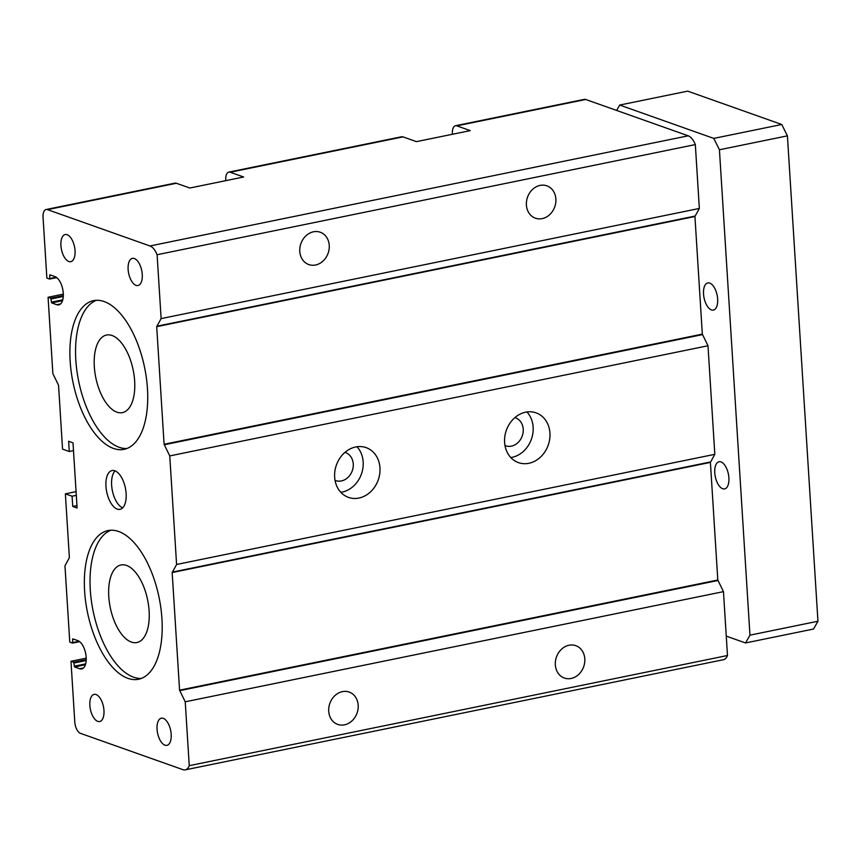 <?xml version="1.0" encoding="UTF-8"?>
<svg xmlns="http://www.w3.org/2000/svg" width="861" height="861" viewBox="0 0 861 861"><rect width="100%" height="100%" fill="white"/><g stroke="black" fill="none" stroke-linecap="round" stroke-linejoin="round"><path stroke-width="1.29" d="M116.892 412.15A39.595 19.082 -101.6 0 0 122.423 412.623A39.595 19.082 -101.6 0 0 134.101 375.504A39.595 19.082 -101.6 0 0 112.07 335.51A39.595 19.082 -101.6 0 0 106.538 335.037A39.595 19.082 -101.6 0 0 94.861 372.146A39.595 19.082 -101.6 0 0 116.892 412.15M225.808 180.649L225.765 180.035A9.901 4.768 78.4 0 1 228.822 172.114A9.901 4.768 78.4 0 1 230.199 172.232L243.641 177L189.818 188.021L176.376 183.253A9.901 4.768 -101.6 0 0 174.998 183.135L46.107 209.514A9.901 4.768 -101.6 0 0 43.05 217.424L46.871 278.092L49.647 279.061L56.74 277.608M452.423 134.273L452.391 133.649A9.901 4.768 78.4 0 1 455.447 125.738A9.901 4.768 78.4 0 1 456.825 125.857L470.267 130.624L416.444 141.634L403.002 136.877A9.901 4.768 -101.6 0 0 401.624 136.759L228.822 172.114M126.535 565.429A39.595 19.082 -101.6 0 0 121.003 564.956A39.595 19.082 -101.6 0 0 110.262 607.575A39.595 19.082 -101.6 0 0 136.888 642.543A39.595 19.082 -101.6 0 0 148.566 605.423A39.595 19.082 -101.6 0 0 126.535 565.429M185.233 769.863L723.466 659.709A16.499 7.953 -101.6 0 0 727.48 655.512L189.248 765.666A16.499 7.953 -101.6 0 1 185.233 769.863A16.499 7.953 -101.6 0 1 182.93 769.669L80.439 733.335A9.901 4.768 -101.6 0 1 74.789 721.97L70.979 661.291L86.218 658.181M70.979 661.291L73.669 662.249L86.218 659.677M76.069 491.642L65.371 493.837L69.386 557.702L64.962 565.763L69.773 642.134L72.55 643.102L72.754 638.851L77.888 640.649A14.519 6.996 78.4 0 1 85.982 655.307A14.519 6.996 78.4 0 1 81.698 668.922A14.519 6.996 78.4 0 1 79.653 668.749L74.616 666.963L73.669 662.249M65.371 493.837L72.087 496.216L76.306 495.355M72.087 496.216L72.733 506.44L76.952 505.579M72.733 506.44L77.103 507.99L73.002 442.845L68.632 441.295L69.278 451.508L73.497 450.647M63.316 294.139L48.076 297.26L52.876 373.631L58.537 385.265L62.552 449.13L69.278 451.508M48.076 297.26L50.756 298.207L63.316 295.646M49.647 279.061L49.852 274.81L54.986 276.607A14.519 6.996 78.4 0 1 63.079 291.266A14.519 6.996 78.4 0 1 58.796 304.88A14.519 6.996 78.4 0 1 56.751 304.708L51.714 302.921L50.756 298.207M189.248 765.666L185.233 701.801L179.572 690.167L172.168 572.543L176.591 564.482L169.757 455.91L164.096 444.276L156.702 326.653L161.125 318.602L157.1 254.727L695.333 144.583A16.499 7.953 -101.6 0 0 688.208 135.812L585.717 99.478A9.901 4.768 -101.6 0 0 584.339 99.359L455.447 125.738M157.1 254.727A16.499 7.953 -101.6 0 0 149.975 245.966L688.208 135.812M161.125 318.602L699.347 208.448L695.333 144.583M555.872 198.999A17.155 14.443 -70.5 0 1 535.402 218.188A17.155 14.443 -70.5 0 1 527.524 197.191A17.155 14.443 -70.5 0 1 546.875 185.836A17.155 14.443 -70.5 0 1 555.872 198.999M329.246 245.374A17.155 14.443 -70.5 0 1 308.776 264.564A17.155 14.443 -70.5 0 1 300.909 243.566A17.155 14.443 -70.5 0 1 320.249 232.222A17.155 14.443 -70.5 0 1 329.246 245.374M169.757 455.91L707.99 345.756L702.328 334.133L694.935 216.509L699.347 208.448M176.591 564.482L714.824 454.328L707.99 345.756M549.942 433.094A26.4 22.214 -70.5 0 1 518.451 462.615A26.4 22.214 -70.5 0 1 506.333 430.306A26.4 22.214 -70.5 0 1 536.091 412.849A26.4 22.214 -70.5 0 1 549.942 433.094M334.649 477.155A26.4 22.214 -70.5 0 1 366.129 447.634A26.4 22.214 -70.5 0 1 379.97 467.878A26.4 22.214 -70.5 0 1 348.49 497.4A26.4 22.214 -70.5 0 1 334.649 477.155M185.233 701.801L723.466 591.647L717.805 580.013L710.4 462.389L714.824 454.328M727.48 655.512L723.466 591.647M584.802 658.837A17.155 14.443 -70.5 0 1 564.332 678.027A17.155 14.443 -70.5 0 1 556.454 657.029A17.155 14.443 -70.5 0 1 575.805 645.675A17.155 14.443 -70.5 0 1 584.802 658.837M358.176 705.213A17.155 14.443 -70.5 0 1 337.716 724.402A17.155 14.443 -70.5 0 1 329.838 703.405A17.155 14.443 -70.5 0 1 349.179 692.061A17.155 14.443 -70.5 0 1 358.176 705.213M46.107 209.514A9.901 4.768 -101.6 0 1 47.484 209.632L149.975 245.966M504.998 445.567A14.852 12.495 109.5 0 0 505.515 445.772A14.852 12.495 109.5 0 0 523.219 429.165A14.852 12.495 109.5 0 0 515.438 417.779A14.852 12.495 109.5 0 0 514.91 417.607M510.799 457.546A26.4 22.214 109.5 0 0 533.131 427.131A26.4 22.214 109.5 0 0 526.954 411.967M96.475 300.285A75.897 36.56 -101.6 0 0 78.663 381.165A75.897 36.56 -101.6 0 0 126.815 448.527M103.966 710.454A13.862 6.673 78.4 0 1 99.693 721.529A13.862 6.673 78.4 0 1 90.373 709.292A13.862 6.673 78.4 0 1 94.129 694.375A13.862 6.673 78.4 0 1 103.966 710.454M75.036 250.616A13.862 6.673 78.4 0 1 70.753 261.69A13.862 6.673 78.4 0 1 61.443 249.453A13.862 6.673 78.4 0 1 65.199 234.536A13.862 6.673 78.4 0 1 75.036 250.616M147.457 388.688A75.897 36.56 78.4 0 1 124.027 449.345A75.897 36.56 78.4 0 1 72.991 382.316A75.897 36.56 78.4 0 1 93.601 300.64A75.897 36.56 78.4 0 1 147.457 388.688M115.094 470.881A19.803 9.536 -101.6 0 0 112.371 490.705A19.803 9.536 -101.6 0 0 122.66 507.85M126.126 493.525A19.803 9.536 78.4 0 1 120.013 509.346A19.803 9.536 78.4 0 1 106.699 491.857A19.803 9.536 78.4 0 1 112.081 470.547A19.803 9.536 78.4 0 1 126.126 493.525M142.248 274.444A13.862 6.673 78.4 0 1 137.964 285.518A13.862 6.673 78.4 0 1 128.644 273.281A13.862 6.673 78.4 0 1 132.411 258.365A13.862 6.673 78.4 0 1 142.248 274.444M110.94 530.204A75.897 36.56 -101.6 0 0 93.128 611.084A75.897 36.56 -101.6 0 0 141.279 678.446M161.922 618.607A75.897 36.56 78.4 0 1 138.503 679.264A75.897 36.56 78.4 0 1 87.456 612.236A75.897 36.56 78.4 0 1 108.066 530.559A75.897 36.56 78.4 0 1 161.922 618.607M171.178 734.282A13.862 6.673 78.4 0 1 166.894 745.357A13.862 6.673 78.4 0 1 157.574 733.12A13.862 6.673 78.4 0 1 161.341 718.203A13.862 6.673 78.4 0 1 171.178 734.282M340.827 492.331A26.4 22.214 109.5 0 0 363.17 461.916A26.4 22.214 109.5 0 0 356.981 446.751M335.037 480.363A14.852 12.495 109.5 0 0 335.542 480.556A14.852 12.495 109.5 0 0 353.258 463.95A14.852 12.495 109.5 0 0 345.465 452.563A14.852 12.495 109.5 0 0 344.949 452.391M616.627 110.434L619.694 105.053L687.681 91.137L781.766 124.49L787.417 135.855L817.95 621.244L749.963 635.16L745.529 642.952L726.264 636.118M745.529 642.952L813.516 629.036L817.95 621.244M714.781 472.818A13.862 6.673 -101.6 0 0 724.618 488.897A13.862 6.673 -101.6 0 0 728.374 473.98A13.862 6.673 -101.6 0 0 719.053 461.744A13.862 6.673 -101.6 0 0 714.781 472.818M703.534 293.999A13.862 6.673 -101.6 0 0 713.36 310.078A13.862 6.673 -101.6 0 0 717.127 295.162A13.862 6.673 -101.6 0 0 707.807 282.925A13.862 6.673 -101.6 0 0 703.534 293.999M619.694 105.053L713.78 138.406L719.43 149.771L749.963 635.16M781.766 124.49L713.78 138.406M787.417 135.855L719.43 149.771M230.199 172.232L403.002 136.877M74.035 663.002L86.175 660.527M74.24 666.199L85.669 663.863M74.616 666.963L85.4 664.746M79.653 668.749L83.506 667.953M72.55 639.379L73.669 639.153M72.754 642.564L79.126 641.262M72.636 643.049L79.621 641.628M51.133 298.971L63.273 296.485M51.337 302.157L62.756 299.822M51.714 302.921L62.498 300.715M56.751 304.708L60.593 303.922M49.647 275.337L50.767 275.111M49.852 278.534L56.223 277.231M49.734 279.018L56.718 277.586M156.767 326.244L694.999 216.089M156.702 326.653L694.935 216.509M164.096 444.276L702.328 334.133M164.225 444.771L702.458 334.617M172.243 572.124L710.476 461.97M172.168 572.543L710.4 462.389M179.572 690.167L717.805 580.013M179.701 690.651L717.923 580.497M47.484 209.632L176.376 183.253M456.825 125.857L585.717 99.478M72.55 643.102L79.653 641.649"/></g></svg>
